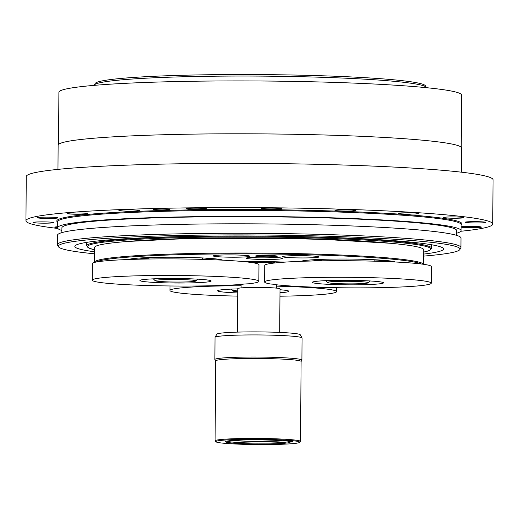 <?xml version="1.0" encoding="UTF-8"?>
<svg xmlns="http://www.w3.org/2000/svg" width="519" height="519" viewBox="0 0 519 519"><rect width="100%" height="100%" fill="white"/><g stroke="black" fill="none" stroke-linecap="round" stroke-linejoin="round"><path stroke-width="0.78" d="M92.233 280.176L92.35 263.594A83.312 5.261 0.4 0 1 175.694 258.916A83.312 5.261 0.4 0 1 258.968 264.761L258.851 281.343A83.312 5.261 -179.6 0 0 175.578 275.498A83.312 5.261 -179.6 0 0 92.233 280.176A83.312 5.261 -179.6 0 0 148.655 285.554A83.312 5.261 -179.6 0 0 241.517 284.431A17.802 1.122 -179.6 0 1 248.504 283.809A83.312 5.261 -179.6 0 0 258.851 281.343M208.82 281.791A35.603 2.251 0.4 0 1 169.097 282.926A35.603 2.251 0.4 0 1 139.942 280.513A35.603 2.251 0.4 0 1 175.558 278.508A35.603 2.251 0.4 0 1 211.149 281.006A35.603 2.251 0.4 0 1 208.82 281.791M280.001 289.745A35.603 2.251 0.4 0 1 288.856 291.289A35.603 2.251 0.4 0 1 279.981 292.716M237.728 292.956A35.603 2.251 0.4 0 1 217.656 290.796A35.603 2.251 0.4 0 1 237.754 288.908M241.101 285.748A83.312 5.261 -179.6 0 0 169.947 290.458A83.312 5.261 -179.6 0 0 237.708 296.109M279.955 296.213A83.312 5.261 -179.6 0 0 336.565 291.626A83.312 5.261 -179.6 0 0 276.705 286.157M186.736 279.76A20.41 1.291 0.4 0 1 195.916 280.987A20.41 1.291 0.4 0 1 175.532 282.051A20.41 1.291 0.4 0 1 155.175 280.701A20.41 1.291 0.4 0 1 165.282 279.572A20.41 1.291 0.4 0 1 186.736 279.76M153.793 278.826A21.993 1.388 -179.6 0 0 153.559 279.027A21.993 1.388 -179.6 0 0 153.605 279.118L155.175 280.701M195.916 280.987L197.505 279.423A21.993 1.388 -179.6 0 0 197.551 279.332A21.993 1.388 -179.6 0 0 197.317 279.131M237.734 291.775A20.41 1.291 0.4 0 1 232.882 290.984A20.41 1.291 0.4 0 1 232.875 290.828A20.41 1.291 0.4 0 1 237.747 290.095M231.506 289.109A21.993 1.388 -179.6 0 0 231.305 289.232A21.993 1.388 -179.6 0 0 231.273 289.31A21.993 1.388 -179.6 0 0 231.318 289.401L232.882 290.984M274.454 263.016A17.802 1.122 -179.6 0 0 251.047 262.413A17.802 1.122 -179.6 0 0 250.755 262.419M270.886 284.042A17.802 1.122 0.4 0 1 276.621 284.801A83.312 5.261 -179.6 0 0 370.274 287.805A83.312 5.261 -179.6 0 0 431.244 283.16A83.312 5.261 -179.6 0 0 347.97 277.315A83.312 5.261 -179.6 0 0 264.619 281.992A83.312 5.261 -179.6 0 0 270.886 284.042M299.658 442.383L300.456 441.598A42.727 2.699 -179.6 0 0 300.54 441.429L301.098 361.471A42.727 2.699 -179.6 0 0 258.397 358.473A42.727 2.699 -179.6 0 0 215.651 360.874L215.093 440.832A42.727 2.699 -179.6 0 0 215.177 441.007L215.962 441.799A41.935 2.647 0.4 0 1 257.833 439.275A41.935 2.647 0.4 0 1 299.658 442.383A41.935 2.647 0.4 0 1 276.685 444.42A41.935 2.647 0.4 0 1 215.962 441.799M215.651 360.926L214.898 359.602A43.518 2.751 0.4 0 1 214.872 359.498A43.518 2.751 0.4 0 1 258.404 357.053A43.518 2.751 0.4 0 1 301.902 360.108A43.518 2.751 0.4 0 1 301.87 360.205L301.098 361.522M300.54 441.429A42.727 2.699 -179.6 0 0 257.839 438.432A42.727 2.699 -179.6 0 0 215.093 440.832M289.381 441.695A32.347 2.044 0.4 0 1 289.965 441.922A32.347 2.044 0.4 0 1 257.8 443.966A32.347 2.044 0.4 0 1 225.661 441.474A32.347 2.044 0.4 0 1 248.199 439.904A32.347 2.044 0.4 0 1 282.265 440.754L285.761 440.663L292.885 441.611L289.381 441.695L288.123 440.936M302.026 337.901L300.222 334.729A41.689 2.634 -179.6 0 0 258.579 331.901A41.689 2.634 -179.6 0 0 216.903 334.152L215.054 337.292A43.518 2.751 0.4 0 1 258.559 334.943A43.518 2.751 0.4 0 1 302.026 337.901A43.518 2.751 0.4 0 1 302.058 337.999L301.902 360.108M214.872 359.498L215.028 337.389A43.518 2.751 0.4 0 1 215.054 337.292M279.702 332.413L280.007 288.888A21.123 1.336 -179.6 0 0 277.749 288.272A21.123 1.336 -179.6 0 0 253.999 287.409A21.123 1.336 -179.6 0 0 237.76 288.596L237.455 332.121M232.921 440.443A30.063 1.901 -179.6 0 0 283.471 440.722M226.965 441.092A30.978 1.959 -179.6 0 0 259.247 443.096A30.978 1.959 -179.6 0 0 288.798 441.345M320.327 283.809A35.603 2.251 0.4 0 1 312.328 282.33A35.603 2.251 0.4 0 1 347.944 280.325A35.603 2.251 0.4 0 1 383.535 282.823A35.603 2.251 0.4 0 1 359.855 284.782A35.603 2.251 0.4 0 1 320.327 283.809M264.619 281.992L264.735 265.417A83.312 5.261 0.4 0 1 348.08 260.733A83.312 5.261 0.4 0 1 431.354 266.578L431.244 283.16M357.117 283.796A20.41 1.291 0.4 0 1 327.56 282.518A20.41 1.291 0.4 0 1 347.938 281.285A20.41 1.291 0.4 0 1 368.302 282.803A20.41 1.291 0.4 0 1 357.117 283.796M368.302 282.803L369.891 281.24A21.993 1.388 -179.6 0 0 369.937 281.149A21.993 1.388 -179.6 0 0 369.703 280.948M326.179 280.643A21.993 1.388 -179.6 0 0 325.945 280.844A21.993 1.388 -179.6 0 0 325.99 280.935L327.56 282.518M426.333 87.38L425.431 85.797A165.237 10.438 -179.6 0 0 407.856 81.353A165.237 10.438 -179.6 0 0 225.064 74.58A165.237 10.438 -179.6 0 0 95.185 83.494L94.263 85.064A166.151 10.497 0.4 0 1 224.857 76.105A166.151 10.497 0.4 0 1 408.661 82.91A166.151 10.497 0.4 0 1 426.333 87.38A166.151 10.497 0.4 0 1 426.436 87.685M57.81 228.451A233.401 14.746 0.4 0 1 25.95 220.789L26.261 176.57A233.401 14.746 0.4 0 1 148.784 164.452A233.401 14.746 0.4 0 1 387.628 166.755A233.401 14.746 0.4 0 1 493.05 179.827L492.739 224.046A233.401 14.746 0.4 0 1 460.775 231.266M25.95 220.789A233.401 14.746 0.4 0 1 148.473 208.664A233.401 14.746 0.4 0 1 387.317 210.974A233.401 14.746 0.4 0 1 492.739 224.046M58.53 144.412L58.894 92.304A201.359 12.722 0.4 0 1 91.857 85.564A201.359 12.722 0.4 0 1 317.9 81.924A201.359 12.722 0.4 0 1 461.599 95.12L461.235 147.221M461.456 172.191L461.625 148.025A201.755 12.748 -179.6 0 0 370.495 136.724A201.755 12.748 -179.6 0 0 164.036 134.732A201.755 12.748 -179.6 0 0 58.128 145.203L57.959 169.376M94.568 251.78A184.349 11.645 0.4 0 1 74.827 246.395A184.349 11.645 0.4 0 1 259.253 236.035A184.349 11.645 0.4 0 1 443.511 248.971A184.349 11.645 0.4 0 1 423.699 254.083M459.866 249.548L460.794 247.978A201.755 12.748 -179.6 0 0 460.93 247.511L460.995 238.039A201.755 12.748 -179.6 0 0 259.338 223.884A201.755 12.748 -179.6 0 0 57.499 235.217L57.434 244.696A201.755 12.748 -179.6 0 0 57.564 245.163L58.465 246.746A200.84 12.69 0.4 0 1 259.26 234.99A200.84 12.69 0.4 0 1 459.866 249.548A200.84 12.69 0.4 0 1 427.124 255.809A200.84 12.69 0.4 0 1 423.679 256.107M61.884 230.462A201.755 12.748 0.4 0 1 57.551 227.796A201.755 12.748 0.4 0 1 259.39 216.455A201.755 12.748 0.4 0 1 461.047 230.611A201.755 12.748 0.4 0 1 456.675 233.219M456.662 235.373L456.694 230.585A197.402 12.475 -179.6 0 0 259.383 216.734A197.402 12.475 -179.6 0 0 61.904 227.828L61.865 232.616M417.029 213.854A10.283 0.649 0.4 0 1 405.482 214.042A10.283 0.649 0.4 0 1 398.138 213.367A10.283 0.649 0.4 0 1 408.434 212.79A10.283 0.649 0.4 0 1 418.71 213.51A10.283 0.649 0.4 0 1 417.029 213.854M355.249 210.597A10.283 0.649 0.4 0 1 344.045 211.019A10.283 0.649 0.4 0 1 334.95 210.312A10.283 0.649 0.4 0 1 345.239 209.734A10.283 0.649 0.4 0 1 355.521 210.454A10.283 0.649 0.4 0 1 355.249 210.597M281.901 208.768A10.283 0.649 0.4 0 1 281.973 208.846A10.283 0.649 0.4 0 1 271.684 209.423A10.283 0.649 0.4 0 1 261.401 208.703A10.283 0.649 0.4 0 1 271.08 208.125A10.283 0.649 0.4 0 1 281.901 208.768M205.829 208.586A10.283 0.649 0.4 0 1 206.932 208.885A10.283 0.649 0.4 0 1 196.643 209.462A10.283 0.649 0.4 0 1 186.36 208.742A10.283 0.649 0.4 0 1 194.268 208.164A10.283 0.649 0.4 0 1 205.829 208.586M136.218 210.072A10.283 0.649 0.4 0 1 139.455 210.565A10.283 0.649 0.4 0 1 129.166 211.142A10.283 0.649 0.4 0 1 118.883 210.422A10.283 0.649 0.4 0 1 125.092 209.871A10.283 0.649 0.4 0 1 136.218 210.072M81.457 213.043A10.283 0.649 0.4 0 1 87.679 213.685A10.283 0.649 0.4 0 1 77.389 214.263A10.283 0.649 0.4 0 1 67.113 213.543A10.283 0.649 0.4 0 1 81.457 213.043M48.15 217.15A10.283 0.649 0.4 0 1 57.849 217.863A10.283 0.649 0.4 0 1 47.56 218.441A10.283 0.649 0.4 0 1 37.284 217.721A10.283 0.649 0.4 0 1 48.15 217.15M40.32 221.885A10.283 0.649 0.4 0 1 53.567 222.599A10.283 0.649 0.4 0 1 43.278 223.176A10.283 0.649 0.4 0 1 32.995 222.456A10.283 0.649 0.4 0 1 40.32 221.885M57.551 227.646A10.283 0.649 0.4 0 1 54.774 227.179A10.283 0.649 0.4 0 1 57.557 226.758M461.073 226.829A10.283 0.649 0.4 0 1 472.225 226.401A10.283 0.649 0.4 0 1 481.411 227.108A10.283 0.649 0.4 0 1 470.538 227.685A10.283 0.649 0.4 0 1 461.073 227.108M478.375 222.943A10.283 0.649 0.4 0 1 465.128 222.229A10.283 0.649 0.4 0 1 475.417 221.652A10.283 0.649 0.4 0 1 485.693 222.372A10.283 0.649 0.4 0 1 478.375 222.943M459.789 218.142A10.283 0.649 0.4 0 1 449.026 218.129A10.283 0.649 0.4 0 1 443.349 217.506A10.283 0.649 0.4 0 1 453.638 216.929A10.283 0.649 0.4 0 1 463.921 217.649A10.283 0.649 0.4 0 1 459.789 218.142M154.733 209.138A7.993 0.506 0.4 0 1 163.712 208.988A7.993 0.506 0.4 0 1 169.415 209.514A7.993 0.506 0.4 0 1 161.415 209.961A7.993 0.506 0.4 0 1 153.423 209.404A7.993 0.506 0.4 0 1 154.733 209.138M94.555 253.81A200.84 12.69 0.4 0 1 58.465 246.746M460.93 247.511A201.755 12.748 -179.6 0 0 259.266 233.355A201.755 12.748 -179.6 0 0 57.434 244.696M423.543 264.294A164.568 10.399 -179.6 0 0 406.014 259.818A164.568 10.399 -179.6 0 0 221.029 253.09A164.568 10.399 -179.6 0 0 94.497 262.322L94.601 247.479A164.568 10.399 0.4 0 1 221.133 238.247A164.568 10.399 0.4 0 1 406.118 244.974A164.568 10.399 0.4 0 1 423.725 249.782L423.627 264.307M311.322 259.896A45.886 2.9 -179.6 0 0 321.339 260.583M374.822 260.96A45.886 2.9 -179.6 0 0 384.851 260.408M305.107 261.187A45.886 2.9 0.4 0 1 303.193 260.759M392.967 261.388A45.886 2.9 0.4 0 1 391.047 261.784M395.134 261.978A47.469 2.997 -179.6 0 0 390.463 260.992A47.469 2.997 -179.6 0 0 340.179 259.033A47.469 2.997 -179.6 0 0 301.02 261.323M138.936 258.079A45.886 2.9 -179.6 0 0 148.953 258.767M202.436 259.143A45.886 2.9 -179.6 0 0 212.466 258.592M132.721 259.37A45.886 2.9 0.4 0 1 130.807 258.942M220.581 259.565A45.886 2.9 0.4 0 1 218.661 259.967M222.748 260.162A47.469 2.997 -179.6 0 0 186.243 257.379A47.469 2.997 -179.6 0 0 135.991 258.306A47.469 2.997 -179.6 0 0 128.634 259.506M282.608 258.501A18.197 1.148 0.4 0 1 263.918 259.455A18.197 1.148 0.4 0 1 246.24 258.183A18.197 1.148 0.4 0 1 264.443 257.165A18.197 1.148 0.4 0 1 282.634 258.436A18.197 1.148 0.4 0 1 282.608 258.501M249.691 256.25A18.197 1.148 0.4 0 1 231.007 257.203A18.197 1.148 0.4 0 1 213.328 255.932A18.197 1.148 0.4 0 1 231.532 254.913A18.197 1.148 0.4 0 1 249.723 256.185A18.197 1.148 0.4 0 1 249.691 256.25M318.932 256.983A18.197 1.148 0.4 0 1 300.242 257.937A18.197 1.148 0.4 0 1 282.57 256.665A18.197 1.148 0.4 0 1 300.773 255.64A18.197 1.148 0.4 0 1 318.958 256.918A18.197 1.148 0.4 0 1 318.932 256.983M255.588 256.016A10.841 0.688 0.4 0 1 266.721 255.445A10.841 0.688 0.4 0 1 277.25 256.204A10.841 0.688 0.4 0 1 266.409 256.814A10.841 0.688 0.4 0 1 255.575 256.055A10.841 0.688 0.4 0 1 255.588 256.016M284.503 262.147A44.31 2.803 -179.6 0 0 242.963 261.544M96.184 262.05A163.777 10.348 0.4 0 1 229.58 253.882A163.777 10.348 0.4 0 1 405.3 260.622A163.777 10.348 0.4 0 1 421.344 264.002M461.086 224.954A202.546 12.8 -179.6 0 0 259.435 209.618A202.546 12.8 -179.6 0 0 57.59 222.138M57.551 227.796L57.59 221.795A201.755 12.748 0.4 0 1 259.429 210.454A201.755 12.748 0.4 0 1 461.086 224.61L461.047 230.611M86.725 242.367L86.699 245.844A172.477 10.899 0.4 0 1 181.546 236.781A172.477 10.899 0.4 0 1 413.195 243.216A172.477 10.899 0.4 0 1 431.652 248.257L429.395 250.515L423.712 252.098M94.581 249.782A171.692 10.847 0.4 0 1 181.897 237.618A171.692 10.847 0.4 0 1 369.333 240.284A171.692 10.847 0.4 0 1 423.712 252.078M126.993 241.517A157.445 9.945 0.4 0 1 188.306 238.461A157.445 9.945 0.4 0 1 391.417 243.359M169.979 285.975L169.947 290.458M336.591 287.714L336.565 291.626M148.966 257.567L148.953 259.007M202.449 257.937L202.436 259.377M321.352 259.383L321.339 260.823M374.835 259.753L374.822 261.2M241.108 284.464L241.088 287.896M276.711 284.814L276.692 288.149M246.278 261.492L245.442 261.79M271.865 261.673L275.291 262.925M431.672 244.773L431.652 248.257M94.581 249.801L88.95 248.153L86.699 245.844M127.849 241.452L188.358 238.468L316.888 238.987L390.56 243.281"/></g></svg>
